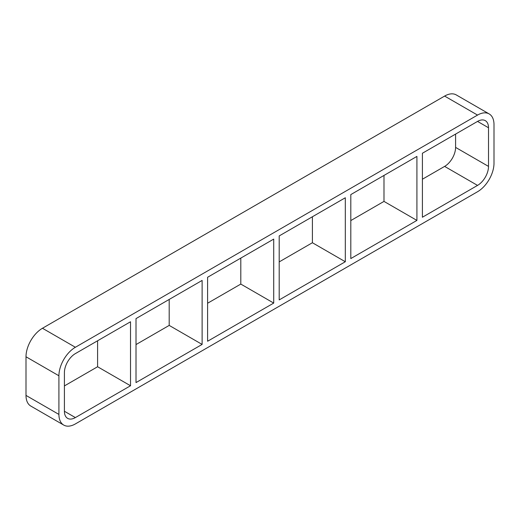 <?xml version="1.0" encoding="UTF-8"?>
<svg xmlns="http://www.w3.org/2000/svg" width="520" height="520" viewBox="0 0 520 520"><rect width="100%" height="100%" fill="white"/><g stroke="black" fill="none" stroke-linecap="round" stroke-linejoin="round"><path stroke-width="0.78" d="M202.118 344.416L136.006 382.59L136.006 318.597L202.118 280.43L202.118 344.416L169.195 325.409L169.195 299.436M97.598 340.776L97.598 366.75L130.52 385.756L75.38 417.586L64.409 411.255A15.516 8.957 120 0 0 67.62 418.36A15.516 8.957 120 0 0 75.38 417.586M64.409 411.255L64.409 372.606A15.516 8.957 120 0 1 75.38 353.6L130.52 321.769L130.52 385.756M273.715 303.082L207.603 341.25L207.603 277.264L273.715 239.096L273.715 303.082L240.799 284.076L240.799 258.102M345.312 261.742L279.201 299.91L279.201 235.924L345.312 197.756L345.312 261.742L312.397 242.736L312.397 216.762M350.805 258.577L350.805 194.591L416.916 156.416L416.916 220.409L350.805 258.577M416.916 220.409L383.994 201.403L350.805 220.565M279.201 261.898L312.397 242.736M207.603 303.238L240.799 284.076M136.006 344.578L169.195 325.409M64.409 385.912L97.598 366.75M422.403 179.225L444.62 166.4L477.542 185.406L422.403 217.237L422.403 153.251L477.542 121.413L488.514 127.751A15.516 8.957 120 0 0 485.297 120.647A15.516 8.957 120 0 0 477.542 121.413M383.994 175.422L383.994 201.403M26 395.415L26 356.772L58.916 375.778A23.277 13.442 -60 0 1 75.38 347.269L42.458 328.263L444.62 96.077L477.542 115.083A23.277 13.442 -60 0 1 489.177 113.926A23.277 13.442 -60 0 1 494 124.585L494 163.228A23.277 13.442 -60 0 1 477.542 191.737L75.38 423.924A23.277 13.442 -60 0 1 63.739 425.081A23.277 13.442 -60 0 1 58.916 414.421L26 395.415A23.277 13.442 120 0 0 30.823 406.075L63.739 425.081M42.458 328.263A23.277 13.442 120 0 0 26 356.772M489.177 113.926L456.261 94.919A23.277 13.442 120 0 0 444.62 96.077M488.514 127.751L488.514 166.4L455.591 147.394A15.516 8.957 -60 0 1 444.62 166.4M455.591 147.394L455.591 134.089M58.916 375.778L58.916 414.421M477.542 115.083L75.38 347.269M477.542 185.406A15.516 8.957 120 0 0 488.514 166.4"/></g></svg>
